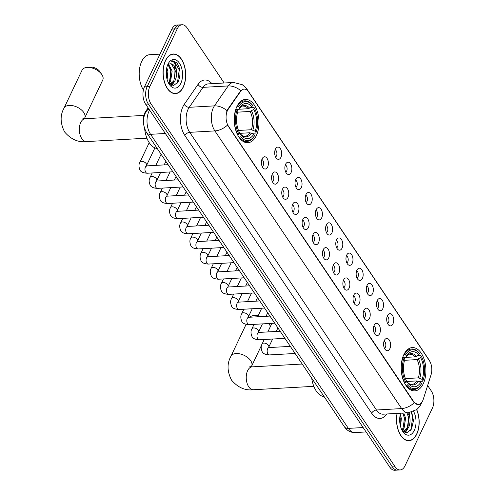 <?xml version="1.0" encoding="UTF-8"?>
<svg xmlns="http://www.w3.org/2000/svg" width="495" height="495" viewBox="0 0 495 495"><rect width="100%" height="100%" fill="white"/><g stroke="black" fill="none" stroke-linecap="round" stroke-linejoin="round"><path stroke-width="0.74" d="M256.361 135.556A21.687 12.344 86.8 0 0 257.48 111.938A21.687 12.344 86.8 0 0 245.396 99.421A21.687 12.344 86.8 0 0 236.876 106.592A21.687 12.344 86.8 0 0 235.762 130.21A21.687 12.344 86.8 0 0 247.84 142.727A21.687 12.344 86.8 0 0 256.361 135.556M423.275 383.705A21.687 12.344 86.8 0 0 424.388 360.088A21.687 12.344 86.8 0 0 412.31 347.57A21.687 12.344 86.8 0 0 403.79 354.742A21.687 12.344 86.8 0 0 402.676 378.359A21.687 12.344 86.8 0 0 414.754 390.877A21.687 12.344 86.8 0 0 423.275 383.705M387.443 315.662A6.138 3.496 -93.2 0 1 388.439 314.263A6.138 3.496 -93.2 0 1 392.844 316.051A6.138 3.496 -93.2 0 1 392.956 323.86A6.138 3.496 -93.2 0 1 389.064 325.413A6.138 3.496 -93.2 0 1 387.443 315.662M387.56 323.482A3.682 2.098 86.8 0 0 388.495 322.406A3.682 2.098 86.8 0 0 387.158 316.354M377.258 300.521A6.138 3.496 -93.2 0 1 378.254 299.129A6.138 3.496 -93.2 0 1 382.66 300.911A6.138 3.496 -93.2 0 1 382.777 308.719A6.138 3.496 -93.2 0 1 378.885 310.272A6.138 3.496 -93.2 0 1 377.258 300.521M377.382 308.342A3.682 2.098 86.8 0 0 378.31 307.265A3.682 2.098 86.8 0 0 376.98 301.214M367.073 285.38A6.138 3.496 -93.2 0 1 368.07 283.988A6.138 3.496 -93.2 0 1 372.475 285.77A6.138 3.496 -93.2 0 1 372.593 293.578A6.138 3.496 -93.2 0 1 368.701 295.131A6.138 3.496 -93.2 0 1 367.073 285.38M367.197 293.201A3.682 2.098 86.8 0 0 368.132 292.124A3.682 2.098 86.8 0 0 366.795 286.079M356.889 270.239A6.138 3.496 -93.2 0 1 357.885 268.847A6.138 3.496 -93.2 0 1 362.291 270.629A6.138 3.496 -93.2 0 1 362.408 278.438A6.138 3.496 -93.2 0 1 358.516 279.991A6.138 3.496 -93.2 0 1 356.889 270.239M357.013 278.06A3.682 2.098 86.8 0 0 357.947 276.983A3.682 2.098 86.8 0 0 356.61 270.938M346.71 255.098A6.138 3.496 -93.2 0 1 347.7 253.706A6.138 3.496 -93.2 0 1 352.112 255.488A6.138 3.496 -93.2 0 1 352.223 263.297A6.138 3.496 -93.2 0 1 348.332 264.85A6.138 3.496 -93.2 0 1 346.71 255.098M346.828 262.919A3.682 2.098 86.8 0 0 347.762 261.849A3.682 2.098 86.8 0 0 346.426 255.797M336.526 239.957A6.138 3.496 -93.2 0 1 337.516 238.565A6.138 3.496 -93.2 0 1 341.927 240.347A6.138 3.496 -93.2 0 1 342.039 248.156A6.138 3.496 -93.2 0 1 338.147 249.715A6.138 3.496 -93.2 0 1 336.526 239.957M336.643 247.778A3.682 2.098 86.8 0 0 337.578 246.708A3.682 2.098 86.8 0 0 336.241 240.657M326.341 224.817A6.138 3.496 -93.2 0 1 327.331 223.424A6.138 3.496 -93.2 0 1 331.743 225.206A6.138 3.496 -93.2 0 1 331.854 233.015A6.138 3.496 -93.2 0 1 327.962 234.574A6.138 3.496 -93.2 0 1 326.341 224.817M326.459 232.638A3.682 2.098 86.8 0 0 327.393 231.567A3.682 2.098 86.8 0 0 326.057 225.516M316.156 209.676A6.138 3.496 -93.2 0 1 317.147 208.284A6.138 3.496 -93.2 0 1 321.558 210.066A6.138 3.496 -93.2 0 1 321.67 217.874A6.138 3.496 -93.2 0 1 317.778 219.434A6.138 3.496 -93.2 0 1 316.156 209.676M316.274 217.497A3.682 2.098 86.8 0 0 317.208 216.426A3.682 2.098 86.8 0 0 315.872 210.375M305.972 194.535A6.138 3.496 -93.2 0 1 306.968 193.143A6.138 3.496 -93.2 0 1 311.374 194.925A6.138 3.496 -93.2 0 1 311.485 202.733A6.138 3.496 -93.2 0 1 307.593 204.293A6.138 3.496 -93.2 0 1 305.972 194.535M306.089 202.356A3.682 2.098 86.8 0 0 307.024 201.286A3.682 2.098 86.8 0 0 305.687 195.234M295.787 179.394A6.138 3.496 -93.2 0 1 296.783 178.002A6.138 3.496 -93.2 0 1 301.189 179.784A6.138 3.496 -93.2 0 1 301.3 187.593A6.138 3.496 -93.2 0 1 297.408 189.152A6.138 3.496 -93.2 0 1 295.787 179.394M295.905 187.215A3.682 2.098 86.8 0 0 296.839 186.145A3.682 2.098 86.8 0 0 295.509 180.093M285.603 164.253A6.138 3.496 -93.2 0 1 286.599 162.861A6.138 3.496 -93.2 0 1 291.004 164.643A6.138 3.496 -93.2 0 1 291.122 172.452A6.138 3.496 -93.2 0 1 287.23 174.011A6.138 3.496 -93.2 0 1 285.603 164.253M285.726 172.074A3.682 2.098 86.8 0 0 286.654 171.004A3.682 2.098 86.8 0 0 285.324 164.953M275.418 149.113A6.138 3.496 -93.2 0 1 276.414 147.72A6.138 3.496 -93.2 0 1 280.82 149.509A6.138 3.496 -93.2 0 1 280.937 157.311A6.138 3.496 -93.2 0 1 277.045 158.87A6.138 3.496 -93.2 0 1 275.418 149.113M275.542 156.934A3.682 2.098 86.8 0 0 276.476 155.863A3.682 2.098 86.8 0 0 275.14 149.812M384.337 340.492A6.138 3.496 -93.2 0 1 385.333 339.1A6.138 3.496 -93.2 0 1 389.738 340.888A6.138 3.496 -93.2 0 1 389.85 348.69A6.138 3.496 -93.2 0 1 385.958 350.25A6.138 3.496 -93.2 0 1 384.337 340.492M384.454 348.313A3.682 2.098 86.8 0 0 385.388 347.243A3.682 2.098 86.8 0 0 384.058 341.191M374.152 325.351A6.138 3.496 -93.2 0 1 375.148 323.959A6.138 3.496 -93.2 0 1 379.554 325.747A6.138 3.496 -93.2 0 1 379.671 333.55A6.138 3.496 -93.2 0 1 375.779 335.109A6.138 3.496 -93.2 0 1 374.152 325.351M374.276 333.172A3.682 2.098 86.8 0 0 375.204 332.102A3.682 2.098 86.8 0 0 373.874 326.05M363.967 310.21A6.138 3.496 -93.2 0 1 364.964 308.818A6.138 3.496 -93.2 0 1 369.369 310.606A6.138 3.496 -93.2 0 1 369.487 318.415A6.138 3.496 -93.2 0 1 365.595 319.968A6.138 3.496 -93.2 0 1 363.967 310.21M364.091 318.031A3.682 2.098 86.8 0 0 365.025 316.961A3.682 2.098 86.8 0 0 363.689 310.91M353.789 295.076A6.138 3.496 -93.2 0 1 354.779 293.677A6.138 3.496 -93.2 0 1 359.191 295.466A6.138 3.496 -93.2 0 1 359.302 303.274A6.138 3.496 -93.2 0 1 355.41 304.827A6.138 3.496 -93.2 0 1 353.789 295.076M353.906 302.897A3.682 2.098 86.8 0 0 354.841 301.82A3.682 2.098 86.8 0 0 353.504 295.769M343.604 279.935A6.138 3.496 -93.2 0 1 344.594 278.537A6.138 3.496 -93.2 0 1 349.006 280.325A6.138 3.496 -93.2 0 1 349.117 288.133A6.138 3.496 -93.2 0 1 345.225 289.686A6.138 3.496 -93.2 0 1 343.604 279.935M343.722 287.756A3.682 2.098 86.8 0 0 344.656 286.679A3.682 2.098 86.8 0 0 343.32 280.628M333.42 264.794A6.138 3.496 -93.2 0 1 334.41 263.402A6.138 3.496 -93.2 0 1 338.821 265.184A6.138 3.496 -93.2 0 1 338.933 272.993A6.138 3.496 -93.2 0 1 335.041 274.546A6.138 3.496 -93.2 0 1 333.42 264.794M333.537 272.615A3.682 2.098 86.8 0 0 334.471 271.538A3.682 2.098 86.8 0 0 333.135 265.487M323.235 249.653A6.138 3.496 -93.2 0 1 324.225 248.261A6.138 3.496 -93.2 0 1 328.637 250.043A6.138 3.496 -93.2 0 1 328.748 257.852A6.138 3.496 -93.2 0 1 324.856 259.405A6.138 3.496 -93.2 0 1 323.235 249.653M323.353 257.474A3.682 2.098 86.8 0 0 324.287 256.398A3.682 2.098 86.8 0 0 322.95 250.352M313.05 234.512A6.138 3.496 -93.2 0 1 314.047 233.12A6.138 3.496 -93.2 0 1 318.452 234.902A6.138 3.496 -93.2 0 1 318.563 242.711A6.138 3.496 -93.2 0 1 314.672 244.264A6.138 3.496 -93.2 0 1 313.05 234.512M313.168 242.333A3.682 2.098 86.8 0 0 314.102 241.257A3.682 2.098 86.8 0 0 312.766 235.212M302.866 219.372A6.138 3.496 -93.2 0 1 303.862 217.979A6.138 3.496 -93.2 0 1 308.267 219.761A6.138 3.496 -93.2 0 1 308.379 227.57A6.138 3.496 -93.2 0 1 304.487 229.123A6.138 3.496 -93.2 0 1 302.866 219.372M302.983 227.193A3.682 2.098 86.8 0 0 303.918 226.122A3.682 2.098 86.8 0 0 302.581 220.071M292.681 204.231A6.138 3.496 -93.2 0 1 293.677 202.839A6.138 3.496 -93.2 0 1 298.083 204.621A6.138 3.496 -93.2 0 1 298.194 212.429A6.138 3.496 -93.2 0 1 294.302 213.988A6.138 3.496 -93.2 0 1 292.681 204.231M292.805 212.052A3.682 2.098 86.8 0 0 293.733 210.981A3.682 2.098 86.8 0 0 292.403 204.93M282.497 189.09A6.138 3.496 -93.2 0 1 283.493 187.698A6.138 3.496 -93.2 0 1 287.898 189.48A6.138 3.496 -93.2 0 1 288.016 197.288A6.138 3.496 -93.2 0 1 284.124 198.848A6.138 3.496 -93.2 0 1 282.497 189.09M282.62 196.911A3.682 2.098 86.8 0 0 283.555 195.841A3.682 2.098 86.8 0 0 282.218 189.789M272.312 173.949A6.138 3.496 -93.2 0 1 273.308 172.557A6.138 3.496 -93.2 0 1 277.714 174.339A6.138 3.496 -93.2 0 1 277.831 182.148A6.138 3.496 -93.2 0 1 273.939 183.707A6.138 3.496 -93.2 0 1 272.312 173.949M272.436 181.77A3.682 2.098 86.8 0 0 273.37 180.7A3.682 2.098 86.8 0 0 272.033 174.648M262.133 158.808A6.138 3.496 -93.2 0 1 263.123 157.416A6.138 3.496 -93.2 0 1 267.535 159.198A6.138 3.496 -93.2 0 1 267.647 167.007A6.138 3.496 -93.2 0 1 263.755 168.566A6.138 3.496 -93.2 0 1 262.133 158.808M262.251 166.629A3.682 2.098 86.8 0 0 263.185 165.559A3.682 2.098 86.8 0 0 261.849 159.508M423.237 399.366A11.051 6.287 -93.2 0 1 422.637 400.907A11.051 6.287 -93.2 0 1 418.294 404.557A11.051 6.287 -93.2 0 1 413.777 401.736L228.48 126.256A11.051 6.287 -93.2 0 1 228.164 109.358L240.539 91.451A11.051 6.287 -93.2 0 1 244.128 89.112A11.051 6.287 -93.2 0 1 248.645 91.94L429.406 360.669A11.051 6.287 -93.2 0 1 431.071 374.721L423.237 399.366M143.525 122.927A12.276 6.986 -93.2 0 1 145.691 111.381L148.116 107.867M397.083 413.399A19.843 11.298 86.8 0 0 408.963 440.705A19.843 11.298 86.8 0 0 416.759 434.146A19.843 11.298 86.8 0 0 416.722 409.625M183.299 87.064A19.843 11.298 86.8 0 0 184.319 65.445A19.843 11.298 86.8 0 0 173.269 53.992A19.843 11.298 86.8 0 0 165.472 60.551A19.843 11.298 86.8 0 0 164.451 82.17A19.843 11.298 86.8 0 0 175.502 93.623A19.843 11.298 86.8 0 0 183.299 87.064M418.275 404.557L414.284 402.751L413.443 401.754L227.514 125.087A14.324 8.495 146.1 0 1 214.879 130.915A16.366 9.318 -93.2 0 1 213.302 107.83A16.366 9.318 -93.2 0 1 214.415 105.881L228.201 85.932A16.366 9.318 -93.2 0 1 233.516 82.467L208.327 83.89A16.366 9.318 86.8 0 0 203.006 87.355L189.22 107.304A16.366 9.318 86.8 0 0 188.106 109.247A16.366 9.318 86.8 0 0 189.69 132.338L376.454 410.002A16.366 9.318 86.8 0 0 383.149 414.185L408.338 412.768A16.366 9.318 -93.2 0 1 401.643 408.579A14.324 8.495 -33.9 0 0 414.284 402.751M224.161 82.993L187.098 27.887A12.276 6.986 86.8 0 0 182.073 24.75L176.696 25.053A12.276 6.986 86.8 0 0 171.876 29.112L144.453 86.86L147.139 86.712A12.276 6.986 86.8 0 0 148.327 104.03L392.448 466.958A12.276 6.986 86.8 0 0 397.466 470.095A12.276 6.986 86.8 0 1 392.448 466.958L148.327 104.03A12.276 6.986 86.8 0 1 147.139 86.712L174.562 28.957L147.139 86.712L149.83 86.557A12.276 6.986 86.8 0 0 151.012 103.876L395.134 466.81A12.276 6.986 86.8 0 0 400.152 469.947A12.276 6.986 86.8 0 0 404.978 465.888L432.401 408.14A12.276 6.986 86.8 0 0 431.213 390.821L427.643 385.506M179.388 24.905A12.276 6.986 86.8 0 0 174.562 28.957A12.276 6.986 86.8 0 1 179.388 24.905M226.617 111.981L227.681 109.383L240.743 90.672A14.324 9.504 -145.4 0 0 228.201 85.932L203.006 87.355A4.09 2.716 34.6 0 1 198.087 84.323A20.462 11.645 -93.2 0 1 211.94 83.686M182.073 24.75A12.276 6.986 86.8 0 0 177.253 28.809L149.83 86.557M144.453 86.86A12.276 6.986 86.8 0 0 145.641 104.179L389.757 467.113A12.276 6.986 86.8 0 0 394.781 470.25L400.152 469.947M397.213 413.393A19.639 11.181 86.8 0 0 408.95 440.5A19.639 11.181 86.8 0 0 416.666 434.01A19.639 11.181 86.8 0 0 416.611 409.705M400.257 414.674L401.34 418.399L400.597 426.671M399.886 416.666L400.276 418.461L400.115 424.667M403.722 413.028L405.603 418.157L404.068 428.194L402.2 430.495M402.652 413.084L404.539 418.219L402.998 428.255L401.841 429.889M409.155 412.694L409.773 417.353A10.228 5.822 86.8 0 0 407.595 412.805M409.773 417.353C410.435 421.22 409.959 424.753 408.332 427.952L403.759 431.368L403.072 431.349M406.921 412.842L408.802 417.978L407.267 428.014L403.227 431.362M400.665 413.201A14.324 8.155 86.8 0 0 402.788 431.522A14.324 8.155 86.8 0 0 414.278 430.452A14.324 8.155 86.8 0 0 413.628 411.475M402.089 430.365L407.032 432.649L411.487 429.091L413.492 420.719L411.722 412.18M411.271 412.304L412.694 416.969L410.93 429.759L410.398 430.65M407.608 414.018L408.431 417.211L408.158 425.985M406.568 430.174L404.904 432.426M403.345 414.259L404.161 417.452L403.889 426.226M399.811 417.236L400.034 424.221M407.682 428.967L405.287 432.543M403.419 429.208L402.553 430.867M165.559 60.687A19.639 11.181 86.8 0 0 164.55 82.083A19.639 11.181 86.8 0 0 175.49 93.419A19.639 11.181 86.8 0 0 183.206 86.928A19.639 11.181 86.8 0 0 184.22 65.532A19.639 11.181 86.8 0 0 173.281 54.196A19.639 11.181 86.8 0 0 165.559 60.687M159.996 54.128L149.719 54.71A20.462 11.645 86.8 0 0 141.681 61.473A20.462 11.645 86.8 0 0 143.414 89.96M166.796 67.592L167.879 71.317L167.137 79.59M166.425 69.585L166.815 71.379L166.654 77.585M168.659 64.4L172.149 71.076L170.608 81.112L168.746 83.414M168.096 64.808L171.078 71.138L169.544 81.174L168.38 82.807M168.634 83.284L173.572 85.567L178.027 82.009C180.991 74.98 180.595 68.582 176.845 62.809L172.6 60.842L171.097 61.207C174.147 61.027 175.886 64.053 176.313 70.271A10.228 5.822 86.8 0 0 170.447 63.781A10.228 5.822 86.8 0 0 168.578 64.455L167.415 65.526M176.313 70.271C176.981 74.139 176.498 77.672 174.877 80.871L170.305 84.286L169.612 84.268M170.323 63.793L171.462 64.022L175.348 70.896L173.807 80.933L169.766 84.28M180.817 83.37A14.324 8.155 86.8 0 0 179.567 63.372A14.324 8.155 86.8 0 0 168.164 63.812A14.324 8.155 86.8 0 0 167.953 64.245A14.324 8.155 86.8 0 0 169.333 84.441A14.324 8.155 86.8 0 0 180.817 83.37M172.495 60.848L174.085 61.139L179.24 69.888L177.47 82.677L176.944 83.568M174.147 66.936L174.97 70.129L174.698 78.903M173.114 83.092L171.443 85.344M169.884 67.178L170.707 70.37L170.435 79.144M166.357 70.154L166.574 77.14M174.228 81.885L171.827 85.462M169.958 82.127L169.092 83.785M258.062 315.909A11.459 6.522 -154.6 0 0 253.793 315.581L257.214 315.265A7.363 4.189 25.4 0 1 258.371 315.247M253.793 315.581A11.459 6.522 -154.6 0 0 249.728 317.227M404.013 354.284L405.554 354.767A19.478 11.088 86.8 0 1 419.444 353.467L418.776 354.878A17.597 10.018 86.8 0 0 406.401 356.035L405.721 357.365L404.155 357.873M405.702 357.402L415.194 356.864L418.776 354.878M417.365 355.831L420.905 355.627L421.282 356.202A19.478 11.088 86.8 0 1 422.959 380.643L422.105 379.374A17.597 10.018 86.8 0 0 420.614 357.607L417.031 359.599L404.551 360.304M405.411 378.601L418.281 377.877L422.105 379.374M311.708 378.168A22.504 12.814 86.8 0 0 324.169 396.699M403.066 357.297A20.295 11.552 86.8 0 0 404.817 382.895L405.782 382.245A19.478 11.088 86.8 0 1 404.112 357.805L402.757 357.316M404.477 382.913L404.817 382.895M419.444 353.467L419.067 352.898A20.295 11.552 86.8 0 0 411.716 349A20.295 11.552 86.8 0 0 404.514 354.253M422.959 380.643L422.656 381.23L418.702 381.453M404.112 357.805L404.96 359.073A17.597 10.018 86.8 0 0 406.451 380.841L405.782 382.245M406.401 356.035L405.554 354.767M420.614 357.607L421.282 356.202M416.592 356.351A15.741 8.96 86.8 0 0 405.721 357.365L405.69 357.421C407.831 354.859 409.26 353.807 409.971 354.259A15.141 8.619 86.8 0 1 415.194 356.864M406.655 385.63A20.295 11.552 86.8 0 0 414.006 389.528A20.295 11.552 86.8 0 0 421.208 384.269L421.511 383.681A19.478 11.088 86.8 0 1 407.62 384.98L406.104 385.661M407.62 384.98L408.288 383.569A17.597 10.018 86.8 0 0 420.663 382.418L421.511 383.681M405.937 381.917L407.422 382.27L408.288 383.569M420.663 382.418L416.839 380.915L406.123 381.521M416.839 380.915A15.141 8.619 86.8 0 1 411.673 384.491C410.961 384.912 409.52 384.145 407.366 382.19L407.422 382.27A15.741 8.96 86.8 0 0 418.3 381.255M269.874 327.616A11.459 6.522 -154.6 0 0 269.237 323.507M86.879 67.431L90.3 67.116A7.363 4.189 25.4 0 1 99.903 71.676L99.903 71.676A7.363 4.189 25.4 0 1 99.91 71.676L101.822 74.528A11.459 6.522 -154.6 0 0 86.879 67.431A11.459 6.522 -154.6 0 0 82.065 70.142L64.022 108.133A11.459 6.522 25.4 0 1 73.105 105.751A11.459 6.522 25.4 0 1 83.779 112.52A11.459 6.522 25.4 0 1 84.725 117.965L84.398 118.726M237.099 106.134L238.64 106.617A19.478 11.088 86.8 0 1 252.53 105.317L251.862 106.728A17.597 10.018 86.8 0 0 239.487 107.885L238.807 109.216L237.241 109.723M238.788 109.253L248.28 108.714L251.862 106.728M250.458 107.681L253.991 107.477L254.368 108.052A19.478 11.088 86.8 0 1 256.045 132.493L255.191 131.225A17.597 10.018 86.8 0 0 253.7 109.457L250.117 111.449L237.637 112.155M238.497 130.451L251.367 129.727L255.191 131.225M144.627 128.626A22.504 12.814 86.8 0 0 157.255 148.55M236.152 109.148A20.295 11.552 86.8 0 0 237.909 134.745L238.868 134.096A19.478 11.088 86.8 0 1 237.198 109.655L235.843 109.166M237.563 134.764L237.909 134.745M252.53 105.317L252.153 104.748A20.295 11.552 86.8 0 0 244.802 100.85A20.295 11.552 86.8 0 0 237.6 106.103M256.045 132.493L255.742 133.081L251.788 133.304M237.198 109.655L238.046 110.923A17.597 10.018 86.8 0 0 239.537 132.691L238.868 134.096M239.487 107.885L238.64 106.617M253.7 109.457L254.368 108.052M249.684 108.201A15.741 8.96 86.8 0 0 238.807 109.216L238.776 109.271C240.917 106.71 242.346 105.658 243.057 106.109A15.141 8.619 86.8 0 1 248.28 108.714M239.747 137.48A20.295 11.552 86.8 0 0 247.092 141.378A20.295 11.552 86.8 0 0 254.3 136.119L254.597 135.531A19.478 11.088 86.8 0 1 240.706 136.83L239.196 137.511M240.706 136.83L241.374 135.42A17.597 10.018 86.8 0 0 253.749 134.263L254.597 135.531M239.023 133.768L240.508 134.12L241.374 135.42M253.749 134.263L249.926 132.765L239.215 133.372M249.926 132.765A15.141 8.619 86.8 0 1 244.759 136.342C244.047 136.762 242.612 135.995 240.452 134.04L240.508 134.12A15.741 8.96 86.8 0 0 251.386 133.106M84.725 117.965L102.768 79.967A11.459 6.522 -154.6 0 0 101.822 74.528A11.459 6.522 -154.6 0 0 101.822 74.522M240.539 91.451L240.05 91.482M228.164 109.358L227.681 109.383M228.48 126.256L228.152 126.275M413.777 401.736L413.443 401.754M146.31 111.35L145.691 111.381M184.889 135.568A4.09 2.425 146.1 0 1 189.69 132.338L214.879 130.915L401.643 408.579L376.454 410.002A4.09 2.425 146.1 0 0 371.652 413.232L184.889 135.568A20.462 11.645 -93.2 0 1 182.909 106.703A20.462 11.645 -93.2 0 1 184.301 104.272L198.087 84.323M247.729 90.783A14.324 8.495 -33.9 0 0 247.042 89.298L245.52 87.367L242.321 84.719L233.516 82.467M247.042 89.298L428.75 359.444A14.324 8.495 146.1 0 1 429.307 360.527M227.019 110.676A14.324 9.504 -145.4 0 0 214.415 105.881L189.22 107.304A4.09 2.716 34.6 0 1 184.301 104.272M386.768 413.981A20.462 11.645 -93.2 0 1 371.652 413.232M151.012 103.876L145.641 104.179M395.134 466.81L389.757 467.113M177.253 28.809L171.876 29.112M149.601 110.076A16.366 9.318 86.8 0 0 148.995 111.227A16.366 9.318 86.8 0 0 150.573 134.318L348.369 428.379A16.366 9.318 86.8 0 0 355.064 432.568C350.608 432.605 347.075 430.706 344.464 426.869L146.668 132.809A8.186 4.857 146.1 0 0 150.573 134.318L165.349 133.483M363.144 427.55L348.369 428.379A8.186 4.857 146.1 0 1 344.464 426.869M149.156 109.407A8.186 5.426 -145.4 0 0 146.495 111.072L148.407 108.3M313.824 386.329L253.428 389.738A11.459 6.522 -93.2 0 1 248.738 386.812A11.459 6.522 -93.2 0 1 247.636 370.644A11.459 6.522 -93.2 0 1 252.134 366.857L249.839 366.653M253.428 389.738C245.229 390.759 237.94 387.566 231.561 380.16C227.106 371.454 226.896 363.497 230.936 356.282A11.459 6.522 25.4 0 1 240.019 353.9A11.459 6.522 25.4 0 1 250.693 360.669A11.459 6.522 25.4 0 1 251.639 366.114L251.312 366.875M418.281 377.877A15.141 8.619 86.8 0 0 417.031 359.599M419.741 378.211A15.741 8.96 86.8 0 0 418.436 359.085M146.91 138.179L86.514 141.589A11.459 6.522 -93.2 0 1 81.824 138.662A11.459 6.522 -93.2 0 1 80.722 122.494A11.459 6.522 -93.2 0 1 85.22 118.707L82.925 118.503M251.367 129.727A15.141 8.619 86.8 0 0 250.117 111.449M252.827 130.061A15.741 8.96 86.8 0 0 251.522 110.936M295.1 353.473L269.478 354.921A3.682 2.098 -93.2 0 1 267.869 353.82A3.682 2.098 -93.2 0 1 267.616 348.783A3.682 2.098 -93.2 0 1 269.063 347.57L268.451 347.731M269.478 354.921C265.172 354.661 262.69 353.473 262.041 351.351C260.884 348.356 260.908 345.894 262.109 343.963A3.682 2.098 25.4 0 1 265.029 343.202A3.682 2.098 25.4 0 1 268.463 345.374A3.682 2.098 25.4 0 1 268.556 345.529A3.682 2.098 25.4 0 1 268.766 347.125L268.525 347.929M284.916 338.332L259.293 339.78A3.682 2.098 -93.2 0 1 257.685 338.679A3.682 2.098 -93.2 0 1 257.431 333.642A3.682 2.098 -93.2 0 1 258.879 332.43L258.266 332.591M259.293 339.78C254.987 339.521 252.506 338.332 251.856 336.21C250.699 333.215 250.724 330.753 251.924 328.822A3.682 2.098 25.4 0 1 254.845 328.061A3.682 2.098 25.4 0 1 258.279 330.233A3.682 2.098 25.4 0 1 258.371 330.388A3.682 2.098 25.4 0 1 258.582 331.984L258.341 332.789M274.731 323.192L249.109 324.64A3.682 2.098 -93.2 0 1 247.5 323.538A3.682 2.098 -93.2 0 1 247.246 318.502A3.682 2.098 -93.2 0 1 248.694 317.289L248.088 317.45M249.109 324.64C244.802 324.38 242.327 323.192 241.671 321.069C240.514 318.075 240.539 315.612 241.746 313.681A3.682 2.098 25.4 0 1 244.66 312.92A3.682 2.098 25.4 0 1 248.094 315.092A3.682 2.098 25.4 0 1 248.193 315.247A3.682 2.098 25.4 0 1 248.397 316.843L248.162 317.648M264.547 308.051L238.924 309.499A3.682 2.098 -93.2 0 1 237.315 308.397A3.682 2.098 -93.2 0 1 237.062 303.367A3.682 2.098 -93.2 0 1 238.51 302.148L237.903 302.309M238.924 309.499C234.618 309.239 232.143 308.051 231.487 305.929C230.33 302.934 230.354 300.471 231.561 298.547A3.682 2.098 25.4 0 1 234.481 297.78A3.682 2.098 25.4 0 1 237.909 299.951A3.682 2.098 25.4 0 1 238.008 300.106A3.682 2.098 25.4 0 1 238.213 301.703L237.977 302.507M254.362 292.916L228.74 294.358A3.682 2.098 -93.2 0 1 227.131 293.257A3.682 2.098 -93.2 0 1 226.877 288.226A3.682 2.098 -93.2 0 1 228.325 287.007L227.719 287.168M228.74 294.358C224.433 294.098 221.958 292.91 221.302 290.788C220.145 287.793 220.17 285.33 221.376 283.406A3.682 2.098 25.4 0 1 224.297 282.639A3.682 2.098 25.4 0 1 227.725 284.811A3.682 2.098 25.4 0 1 227.824 284.965A3.682 2.098 25.4 0 1 228.028 286.562L227.793 287.366M244.177 277.775L218.555 279.217A3.682 2.098 -93.2 0 1 216.946 278.116A3.682 2.098 -93.2 0 1 216.692 273.085A3.682 2.098 -93.2 0 1 218.14 271.866L217.534 272.027M218.555 279.217C214.255 278.957 211.773 277.769 211.118 275.653C209.96 272.652 209.985 270.19 211.192 268.265A3.682 2.098 25.4 0 1 214.112 267.498A3.682 2.098 25.4 0 1 217.54 269.67A3.682 2.098 25.4 0 1 217.639 269.825A3.682 2.098 25.4 0 1 217.843 271.421L217.608 272.225M233.993 262.635L208.37 264.076A3.682 2.098 -93.2 0 1 206.768 262.975A3.682 2.098 -93.2 0 1 206.508 257.945A3.682 2.098 -93.2 0 1 207.956 256.726L207.349 256.886M208.37 264.076C204.07 263.816 201.589 262.628 200.933 260.512C199.782 257.511 199.801 255.049 201.007 253.124A3.682 2.098 25.4 0 1 203.928 252.357A3.682 2.098 25.4 0 1 207.356 254.529A3.682 2.098 25.4 0 1 207.454 254.684A3.682 2.098 25.4 0 1 207.659 256.28L207.424 257.084M223.808 247.494L198.192 248.942A3.682 2.098 -93.2 0 1 196.583 247.84A3.682 2.098 -93.2 0 1 196.329 242.804A3.682 2.098 -93.2 0 1 197.771 241.585L197.165 241.746M198.192 248.942C193.885 248.676 191.404 247.488 190.754 245.371C189.597 242.371 189.622 239.908 190.822 237.984A3.682 2.098 25.4 0 1 193.743 237.216A3.682 2.098 25.4 0 1 197.171 239.394A3.682 2.098 25.4 0 1 197.27 239.549A3.682 2.098 25.4 0 1 197.474 241.139L197.239 241.944M213.63 232.353L188.007 233.801A3.682 2.098 -93.2 0 1 186.398 232.7A3.682 2.098 -93.2 0 1 186.145 227.663A3.682 2.098 -93.2 0 1 187.593 226.444L186.98 226.605M188.007 233.801C183.701 233.535 181.22 232.347 180.57 230.231C179.413 227.23 179.438 224.767 180.638 222.843A3.682 2.098 25.4 0 1 183.558 222.076A3.682 2.098 25.4 0 1 186.986 224.254A3.682 2.098 25.4 0 1 187.085 224.408A3.682 2.098 25.4 0 1 187.296 225.998L187.054 226.809M203.445 217.212L177.823 218.66A3.682 2.098 -93.2 0 1 176.214 217.559A3.682 2.098 -93.2 0 1 175.96 212.522A3.682 2.098 -93.2 0 1 177.408 211.303L176.795 211.464M177.823 218.66C173.516 218.4 171.035 217.206 170.385 215.09C169.228 212.089 169.253 209.626 170.453 207.702A3.682 2.098 25.4 0 1 173.374 206.935A3.682 2.098 25.4 0 1 176.808 209.113A3.682 2.098 25.4 0 1 176.901 209.267A3.682 2.098 25.4 0 1 177.111 210.864L176.87 211.668M193.26 202.071L167.638 203.519A3.682 2.098 -93.2 0 1 166.029 202.418A3.682 2.098 -93.2 0 1 165.776 197.381A3.682 2.098 -93.2 0 1 167.223 196.162L166.611 196.329M167.638 203.519C163.331 203.259 160.85 202.065 160.201 199.949C159.044 196.948 159.068 194.486 160.269 192.561A3.682 2.098 25.4 0 1 163.189 191.794A3.682 2.098 25.4 0 1 166.623 193.972A3.682 2.098 25.4 0 1 166.722 194.127A3.682 2.098 25.4 0 1 166.926 195.723L166.685 196.527M183.076 186.931L157.453 188.378A3.682 2.098 -93.2 0 1 155.845 187.277A3.682 2.098 -93.2 0 1 155.591 182.24A3.682 2.098 -93.2 0 1 157.039 181.022L156.432 181.189M157.453 188.378C153.147 188.119 150.672 186.924 150.016 184.808C148.859 181.807 148.884 179.345 150.09 177.42A3.682 2.098 25.4 0 1 153.005 176.653A3.682 2.098 25.4 0 1 156.439 178.831A3.682 2.098 25.4 0 1 156.538 178.986A3.682 2.098 25.4 0 1 156.742 180.582L156.507 181.387M172.891 171.79L147.269 173.238A3.682 2.098 -93.2 0 1 145.66 172.136A3.682 2.098 -93.2 0 1 145.406 167.1A3.682 2.098 -93.2 0 1 146.854 165.881L146.248 166.048M147.269 173.238C142.962 172.978 140.487 171.784 139.831 169.667C138.674 166.667 138.699 164.21 139.906 162.28A3.682 2.098 25.4 0 1 142.826 161.512A3.682 2.098 25.4 0 1 146.254 163.69A3.682 2.098 25.4 0 1 146.353 163.845A3.682 2.098 25.4 0 1 146.557 165.441L146.322 166.246M408.338 412.768L416.802 409.557L419.779 406.457L422.099 401.841M428.75 359.444L430.087 361.833M146.668 132.809C142.907 126.033 142.442 119.493 145.276 113.182L146.495 111.072M355.064 432.568L366.102 431.943M407.336 440.593L408.95 440.5M403.134 431.399L403.759 431.368M173.875 93.512L175.49 93.419M169.68 84.317L170.305 84.286M171.66 54.289L173.281 54.196M230.936 356.282L246.095 324.361M408.047 349.204L411.716 349M410.33 389.732L414.006 389.528M251.639 366.114L261.75 344.823M302.197 364.035L252.134 366.857M86.514 141.589C78.315 142.609 71.026 139.417 64.647 132.01C60.192 123.305 59.982 115.347 64.022 108.133M241.133 101.054L244.802 100.85M243.422 141.582L247.092 141.378M143.946 115.397L85.22 118.707M262.109 343.963L264.231 339.502M267.832 331.922L271.897 323.353M290.317 346.37L269.063 347.57M268.766 347.125L272.609 339.032M276.21 331.452L277.893 327.9M251.924 328.822L254.046 324.361M257.647 316.781L261.713 308.212M280.133 331.229L258.879 332.43M258.582 331.984L262.424 323.891M266.025 316.311L267.708 312.76M241.746 313.681L243.862 309.22M247.463 301.641L251.528 293.071M269.948 316.088L248.694 317.289M248.397 316.843L252.24 308.75M255.841 301.17L257.524 297.619M231.561 298.547L233.677 294.079M237.278 286.5L241.343 277.93M259.764 300.948L238.51 302.148M238.213 301.703L242.055 293.609M245.656 286.03L247.339 282.478M221.376 283.406L223.493 278.939M227.094 271.359L231.165 262.796M249.579 285.807L228.325 287.007M228.028 286.562L231.87 278.468M235.472 270.889L237.161 267.337M211.192 268.265L213.308 263.798M216.909 256.218L220.98 247.655M239.401 270.666L218.14 271.866M217.843 271.421L221.686 263.328M225.287 255.748L226.976 252.196M201.007 253.124L203.129 248.657M206.724 241.077L210.796 232.514M229.216 255.525L207.956 256.726M207.659 256.28L211.507 248.187M215.102 240.607L216.791 237.056M190.822 237.984L192.945 233.522M196.54 225.937L200.611 217.373M219.031 240.384L197.771 241.585M197.474 241.139L201.323 233.046M204.918 225.466L206.607 221.915M180.638 222.843L182.76 218.382M186.355 210.796L190.427 202.232M208.847 225.244L187.593 226.444M187.296 225.998L191.138 217.905M194.739 210.326L196.422 206.774M170.453 207.702L172.576 203.241M176.177 195.661L180.242 187.091M198.662 210.103L177.408 211.303M177.111 210.864L180.953 202.764M184.555 195.185L186.238 191.633M160.269 192.561L162.391 188.1M165.992 180.52L170.057 171.951M188.477 194.962L167.223 196.162M166.926 195.723L170.769 187.624M174.37 180.044L176.053 176.492M150.09 177.42L152.206 172.959M155.807 165.379L161.092 154.248M178.293 179.821L157.039 181.022M156.742 180.582L160.584 172.483M164.185 164.903L165.868 161.351M139.906 162.28L149.218 142.659M168.108 164.68L146.854 165.881M146.557 165.441L154.892 147.881"/></g></svg>

